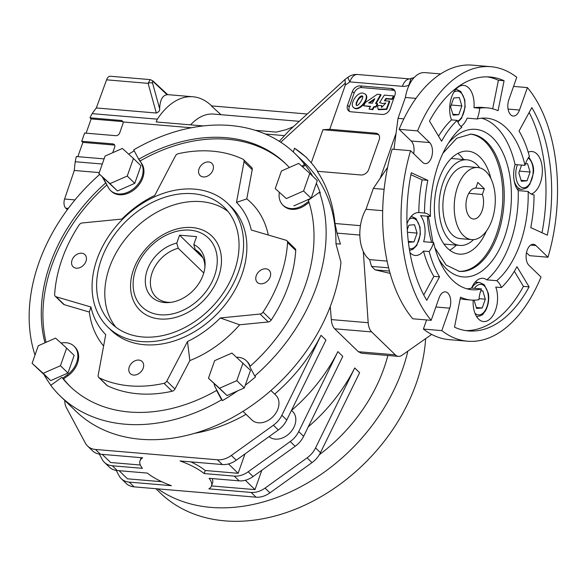 <?xml version="1.0" encoding="UTF-8"?>
<svg xmlns="http://www.w3.org/2000/svg" width="586" height="586" viewBox="0 0 586 586"><rect width="100%" height="100%" fill="white"/><g stroke="black" fill="none" stroke-linecap="round" stroke-linejoin="round"><path stroke-width="0.88" d="M112.724 152.697L114.658 147.203A3.443 2.586 -45.9 0 0 114.219 144.493A3.443 2.586 -45.9 0 0 112.9 143.914L81.725 141.277L82.868 142.383L114.043 145.028A3.443 2.586 134.1 0 1 114.673 145.167M81.725 141.277L84.626 133.044L115.794 135.688A3.443 2.586 -45.9 0 0 119.705 132.876L122.921 123.734A3.443 2.586 -45.9 0 0 123.031 121.969L122.496 121.038L121.192 120.474L90.017 117.83L91.138 118.914L122.306 121.558L121.192 120.474M122.943 121.698A3.443 2.586 -45.9 0 0 122.306 121.558M86.113 133.176L91.138 118.914M77.843 156.667L82.868 142.383M104.096 158.887L76.385 156.543A20.664 11.654 94.8 0 0 75.25 161.736A82.648 46.602 94.8 0 0 74.297 170.475L64.599 199.02A6.886 3.882 94.8 0 0 65.757 208.184L67.331 209.707M166.922 94.573L153.393 81.82C152.47 81.102 152.221 81.637 152.646 83.424A3.443 2.124 164.5 0 0 148.112 83.351L150.177 79.615L110.395 76.246A6.886 3.882 94.8 0 0 106.579 79.835L96.324 107.956A82.648 46.602 94.8 0 0 92.185 113.647A20.664 11.654 94.8 0 0 90.017 117.83M96.324 107.956L156.316 113.032C158.909 111.911 160.022 110.498 159.656 108.769C160 99.906 162.549 95.218 167.318 94.705M153.393 81.82A3.443 2.6 -47.2 0 0 152.814 80.861L150.236 79.623M279.28 141.299L289.125 130.59M293.271 126.788L286.027 129.711L276.248 132.114L255.35 130.341M203.283 125.939L156.176 121.947L157.363 119.163A82.648 46.602 -85.2 0 1 192.948 96.771A82.648 46.602 -85.2 0 1 210.689 104.989L211.722 105.919M190.868 461.878A37.878 13.09 19.4 0 1 205.261 470.514L204.192 473.561A37.878 13.09 -160.6 0 0 180.07 460.962L222.336 464.544A20.664 15.5 134.1 0 0 236.246 460.208L278.306 429.978A20.664 15.5 134.1 0 0 286.766 420.023L325.941 340.056L321.033 335.302L281.859 415.269A20.664 15.5 134.1 0 1 273.398 425.224L231.338 455.454A20.664 15.5 134.1 0 1 217.428 459.79L95.489 449.462A20.664 15.5 134.1 0 1 87.556 446.019A20.664 15.5 134.1 0 1 85.351 443.089L66.401 407.695A20.664 15.5 134.1 0 1 64.804 400.465M141.116 457.666A37.878 13.09 19.4 0 0 141.109 457.695L140.032 460.743A37.878 13.09 -160.6 0 1 142.662 457.798L100.396 454.216A20.664 15.5 134.1 0 1 92.463 450.773L87.556 446.019M99.356 454.091L102.198 459.409A20.664 15.5 -45.9 0 0 104.403 462.339A20.664 15.5 -45.9 0 0 112.336 465.782L117.244 470.536L147.335 473.085A37.878 13.09 -160.6 0 0 171.456 485.684L129.184 482.102A20.664 15.5 134.1 0 1 121.251 478.659A20.664 15.5 134.1 0 1 119.053 475.729L116.204 470.412M104.403 462.339L109.311 467.093A20.664 15.5 -45.9 0 0 117.244 470.536M320.461 452.663L315.554 447.909L354.728 367.942L359.636 372.696L320.461 452.663A20.664 15.5 134.1 0 1 312.008 462.618L269.948 492.848A20.664 15.5 134.1 0 1 256.038 497.184L134.091 486.856A20.664 15.5 134.1 0 1 126.158 483.413L121.251 478.659M315.554 447.909A20.664 15.5 134.1 0 1 307.101 457.864L265.04 488.094A20.664 15.5 134.1 0 1 251.13 492.43L208.858 488.849A37.878 13.09 -160.6 0 0 211.495 485.904A37.878 13.09 -160.6 0 0 209.099 478.315L239.183 480.864A20.664 15.5 -45.9 0 0 253.093 476.528L295.161 446.298A20.664 15.5 -45.9 0 0 303.614 436.343L342.788 356.376L337.88 351.622L298.706 431.589L303.614 436.343M204.192 473.561L234.275 476.11A20.664 15.5 -45.9 0 0 248.186 471.774L253.093 476.528M248.186 471.774L290.253 441.544A20.664 15.5 -45.9 0 0 298.706 431.589M413.591 77.674L408.757 85.3L411.204 78.304L414.024 77.711M348.333 77.037A13.778 2.124 54.3 0 0 349.827 81.886L402.377 86.332A13.778 7.764 94.8 0 1 409.9 78.934L357.533 74.495A13.778 7.764 94.8 0 0 349.827 81.886L345.308 85.131L345.037 79.403L348.333 77.037A13.778 13.778 0 0 1 357.533 74.495M363.32 251.548L368.184 322.71A13.778 7.764 94.8 0 0 371.656 331.918L334.687 328.79L358.354 351.71L361.533 353.233L398.458 356.376A13.778 7.764 94.8 0 0 401.871 355.343L431.655 334.416M330.255 306.537L331.332 319.59C331.617 323.677 332.731 326.746 334.687 328.79M371.656 331.918L395.33 354.845A13.778 7.764 94.8 0 0 398.458 356.376M317.715 171.31A173.91 130.451 134.1 0 0 311.283 162.835L322.945 129.726L376.805 134.289L375.663 133.176A6.886 5.164 134.1 0 1 378.307 134.326A6.886 5.164 134.1 0 1 379.186 139.754L368.762 169.354A6.886 5.164 134.1 0 1 360.947 174.972L317.29 171.273A173.91 130.451 134.1 0 1 334.994 223.515L337.045 233.111L340.466 244.106L335.946 243.725L340.964 262.301A168.739 126.576 -45.9 0 1 254.185 403.827A168.739 126.576 -45.9 0 1 75.792 411.108L60.248 396.055A168.739 126.576 134.1 0 1 50.755 385.361L61.896 377.355A154.968 116.24 -45.9 0 0 69.829 386.159A154.968 116.24 -45.9 0 0 216.593 390.452L217.406 391.243L215.421 387.529A20.664 15.5 134.1 0 1 214.088 383.713M384.335 95.122L393.543 95.906L391.807 98.968L385.918 98.47L384.438 100.814L389.353 101.1L386.379 109.018L378.073 109.282L377.531 105.656L381.471 105.502L381.581 107.48L385.83 103.011L382.878 103.539L379.574 102.667L384.335 95.122M379.574 102.667L382.878 103.539M381.471 105.502L381.882 105.898M389.353 101.1L389.763 101.495L386.789 109.414L378.475 109.677L378.065 109.282M385.229 100.609L386.328 98.866L385.918 98.47M386.328 98.866L392.217 99.371L393.953 96.302L393.543 95.906M391.807 98.968L392.217 99.371M369.524 102.99L374.293 99.701M377.311 94.287L380.622 94.566L375.553 103.495L377.325 103.649L375.567 106.769L373.824 106.623L372.3 109.318L369.034 109.04L370.55 106.344L363.591 105.758L365.481 102.425L377.311 94.287M368.645 102.909L372.315 103.224L374.828 98.653L368.645 102.909M363.591 105.758L370.352 106.696M369.034 109.04L372.711 109.714L374.234 107.018L373.824 106.623M372.3 109.318L372.711 109.714M374.234 107.018L375.978 107.172L377.736 104.044L377.325 103.649M375.567 106.769L375.978 107.172M376.161 103.546L381.032 94.961L380.622 94.566M362.661 96.324C359.606 97.452 357.585 99.84 356.588 103.495L356.427 105.304M362.859 93.064L365.334 94.112C369.795 98.323 358.493 112.402 353.255 107.231C349.608 104.352 356.808 92.075 362.859 93.064M356.178 103.099L356.185 105.143C358.127 107.472 364.287 96.785 362.492 96.097C359.672 94.903 357.064 100.939 356.178 103.099M365.532 94.317L365.745 94.507C370.206 98.719 358.903 112.798 353.666 107.626L353.468 107.421M376.805 134.289A6.886 5.164 134.1 0 1 378.827 134.941M375.663 133.176L329.757 129.294L345.308 85.131M322.945 129.726L329.757 129.294M394.825 90.793A6.768 5.076 -45.9 0 0 392.979 90.229L361.811 87.592A6.768 5.076 -45.9 0 0 354.127 93.108L349.3 106.828A6.768 5.076 -45.9 0 0 349.571 111.428M352.398 91.519L347.564 105.231A6.886 5.164 134.1 0 0 348.589 110.798A6.886 5.164 134.1 0 0 351.087 111.809L382.262 114.446A6.886 5.164 134.1 0 0 390.071 108.835L394.905 95.115A6.886 5.164 134.1 0 0 394.173 89.834A6.886 5.164 134.1 0 0 391.382 88.537L360.207 85.9A6.886 5.164 134.1 0 0 352.398 91.519L354.127 93.108M269.084 436.607A17.221 12.914 -45.9 0 0 290.195 432.629A17.221 12.914 -45.9 0 0 292.656 411.526L291.491 410.39M270.952 390.496L275.808 395.206A17.221 12.914 134.1 0 1 273.105 416.558A17.221 12.914 134.1 0 1 251.848 419.935L242.985 411.35M141.519 163.75A20.664 15.5 134.1 0 1 134.304 188.121A20.664 15.5 134.1 0 1 110.564 190.509L111.384 191.3A20.664 15.5 -45.9 0 0 135.124 188.912A20.664 15.5 -45.9 0 0 142.332 164.541L138.706 159.246L133.689 149.87A168.739 126.576 134.1 0 1 263.304 133.176A168.739 126.576 134.1 0 1 295.051 153.642L304.867 163.15A168.739 126.576 134.1 0 1 335.946 243.725M295.051 153.642A168.739 126.576 134.1 0 1 304.544 164.336L305.357 165.127L302.728 167.017M312.646 176.159A168.739 126.576 -45.9 0 0 305.357 165.127M319.48 192.23A168.739 126.576 134.1 0 1 254.764 376L249.746 366.624A154.968 116.24 -45.9 0 0 308.339 200.244L319.48 192.23L320.3 193.028A168.739 126.576 -45.9 0 0 316.359 183.352L317.304 180.671L309.774 173.383L303.577 190.985L286.312 198.581L275.244 188.582L281.441 170.987L298.706 163.384L309.774 173.383M254.764 376L255.584 376.798A168.739 126.576 134.1 0 1 245.256 385.258L250.508 370.345L231.917 353.058L214.644 360.654L208.448 378.248L219.516 388.254L236.788 380.651L242.985 363.056M219.516 388.254L227.046 395.543L237.594 390.899A168.739 126.576 134.1 0 1 222.431 400.626L217.406 391.243M60.248 396.055A168.739 126.576 134.1 0 0 221.611 399.828L222.431 400.626M43.181 373.319L32.105 363.32L38.302 345.725L55.575 338.122L66.643 348.121L60.446 365.723L43.181 373.319L50.704 380.607L43.943 374.498A168.739 126.576 -45.9 0 0 50.901 385.258M35.006 355.079A168.739 126.576 134.1 0 1 99.701 174.423M128.693 154.169A168.739 126.576 134.1 0 1 134.209 150.836M155.898 488.702L160.029 492.709A168.739 126.576 -45.9 0 0 224.834 520.859A168.739 126.576 -45.9 0 0 425.634 338.649M319.341 454.714A146.354 109.787 -45.9 0 0 387.866 355.482M157.795 488.863A168.739 126.576 -45.9 0 0 210.931 507.388A168.739 126.576 -45.9 0 0 407.849 351.146M212.227 478.579A37.878 13.09 19.4 0 1 212.564 482.857L211.495 485.904M140.032 460.743A37.878 13.09 -160.6 0 0 142.427 468.331L112.336 465.782M228.489 463.944L238.143 473.298L205.261 470.514M244.963 453.945L238.143 473.298M140.369 465.02L110.622 462.5L102.228 454.37M245.336 480.264L254.991 489.618L261.81 470.265M161.729 481.721L127.47 478.821L119.075 470.69M321.033 335.302A146.354 109.787 134.1 0 1 274.673 394.1M246.054 414.324A146.354 109.787 134.1 0 1 194.728 433.296M307.24 114.006L211.341 105.89L220.995 114.695M190.582 124.862A67.156 37.863 -85.2 0 1 213.729 114.08L299.248 121.324M211.48 485.933L254.991 489.618M354.728 367.942A146.354 109.787 134.1 0 1 308.28 426.82M291.52 410.42A146.354 109.787 -45.9 0 0 337.88 351.622M99.276 172.592L74.297 170.475M307.071 158.117A173.91 130.451 -45.9 0 0 294.553 148.229L293.242 151.942M380.226 178.225L396.055 133.286M311.283 162.835L305.965 157.026L294.553 148.229M179.572 235.176L196.581 236.612L193.783 244.545A33.973 25.484 134.1 0 1 205.049 265.641A33.973 25.484 134.1 0 1 169.317 302.53A33.973 25.484 134.1 0 1 145.533 277.222A33.973 25.484 134.1 0 1 176.782 243.102L179.572 235.176L202.924 257.796M202.221 256.448L195.263 249.702L193.783 244.545M176.782 243.102L178.254 248.266A30.992 23.25 -45.9 0 0 153.298 269.824A30.992 23.25 -45.9 0 0 156.088 297.109A30.992 23.25 -45.9 0 0 170.848 302.354M203.76 272.966L178.254 248.266M204.924 267.172A30.992 23.25 -45.9 0 0 199.211 252.588A30.992 23.25 -45.9 0 0 195.263 249.702M218.519 276.863A51.656 38.749 134.1 0 1 140.816 311.063A51.656 38.749 134.1 0 1 168.702 231.866A51.656 38.749 134.1 0 1 218.519 276.863M115.867 327.178A80.927 60.702 134.1 0 1 132.414 231.03A80.927 60.702 134.1 0 1 227.983 211.429M133.44 158.454L122.364 148.456L105.099 156.052L98.902 173.654L109.97 183.652L127.243 176.049L133.44 158.454L140.962 165.743L134.765 183.337L127.243 176.049M109.97 183.652L117.493 190.941L134.765 183.337M98.902 173.654L117.493 190.941M208.448 378.248L227.046 395.543M236.788 380.651L244.311 387.939L245.256 385.258M237.594 390.899L244.311 387.939M66.643 348.121L74.166 355.409L67.969 373.011L50.704 380.607M60.446 365.723L67.969 373.011M32.105 363.32L43.943 374.498M275.244 188.582L286.312 198.581M311.041 198.295L293.835 205.869M303.577 190.985L311.093 198.258M311.115 198.244L316.359 183.352M142.332 164.541L139.527 160.037M110.564 190.509A20.664 15.5 134.1 0 1 108.359 187.579L102.242 176.891M236.59 357.277A20.664 15.5 134.1 0 1 246.369 360.771A20.664 15.5 134.1 0 1 248.574 363.701L250.01 366.389M246.369 360.771L247.189 361.569A20.664 15.5 -45.9 0 1 249.394 364.492L250.281 366.155M279.317 192.53A20.664 15.5 -45.9 0 0 282.899 205.1A20.664 15.5 -45.9 0 0 304.742 204.206L308.705 201.357M282.899 205.1L283.712 205.891A20.664 15.5 -45.9 0 0 305.555 204.997L309.064 202.478M62.717 378.146L63.537 378.937L67.947 375.765L67.134 374.974L62.717 378.146L61.896 377.355M304.544 164.336L301.878 166.248M67.134 374.974A20.664 15.5 -45.9 0 0 74.041 346.18A20.664 15.5 -45.9 0 0 61.054 343.074M221.611 399.828L216.593 390.452M106.374 183.865L103.063 177.683M265.846 268.813A8.468 6.351 134.1 0 1 269.099 270.227A8.468 6.351 134.1 0 1 267.773 280.731A8.468 6.351 134.1 0 1 257.32 282.393A8.468 6.351 134.1 0 1 257.217 273.706A8.468 6.351 134.1 0 1 265.846 268.813M81.644 253.218A8.468 6.351 134.1 0 1 84.897 254.632A8.468 6.351 134.1 0 1 83.564 265.128A8.468 6.351 134.1 0 1 73.111 266.791A8.468 6.351 134.1 0 1 73.016 258.111A8.468 6.351 134.1 0 1 81.644 253.218M138.86 360.082A8.468 6.351 134.1 0 1 142.112 361.496A8.468 6.351 134.1 0 1 140.779 371.993A8.468 6.351 134.1 0 1 130.326 373.656A8.468 6.351 134.1 0 1 130.231 364.975A8.468 6.351 134.1 0 1 138.86 360.082M208.631 161.956A8.468 6.351 134.1 0 1 211.883 163.369A8.468 6.351 134.1 0 1 210.557 173.866A8.468 6.351 134.1 0 1 200.104 175.529A8.468 6.351 134.1 0 1 200.002 166.849A8.468 6.351 134.1 0 1 208.631 161.956M286.928 240.736L295.11 248.654A3.443 2.586 -45.9 0 1 295.74 250.456L287.558 242.531A3.443 2.586 -45.9 0 0 286.928 240.736A3.443 2.586 -45.9 0 0 286.085 240.245L251.269 230.012A92.976 69.749 -45.9 0 0 236.488 202.404L244.04 161.721A3.443 2.586 -45.9 0 0 243.461 159.546A3.443 2.586 -45.9 0 0 242.926 159.18A132.583 99.452 134.1 0 0 178.217 153.7A3.443 2.586 -45.9 0 0 175.434 155.913L154.726 195.482A92.976 69.749 -45.9 0 0 121.91 219.061L82.113 222.98A3.443 2.586 -45.9 0 0 79.161 224.892A132.583 99.452 134.1 0 0 54.652 294.487A3.443 2.586 -45.9 0 0 55.282 296.289A3.443 2.586 -45.9 0 0 56.131 296.772L90.94 307.005A92.976 69.749 -45.9 0 0 105.729 334.613L98.17 375.296A3.443 2.586 -45.9 0 0 98.756 377.479A3.443 2.586 -45.9 0 0 99.283 377.845A132.583 99.452 134.1 0 0 163.992 383.325A3.443 2.586 -45.9 0 0 166.783 381.105L187.491 341.535A92.976 69.749 -45.9 0 0 220.299 317.956L239.667 324.783A102.924 77.206 134.1 0 1 189.849 360.588L187.491 341.535M103.612 345.996A102.924 77.206 134.1 0 1 89.336 312.052L90.94 307.005M236.488 202.404L246.787 198.888A102.924 77.206 134.1 0 1 268.278 235.015M246.787 198.888L252.222 169.647A3.443 2.586 -45.9 0 0 251.636 167.464L243.461 159.546M220.299 317.956L260.096 314.045A3.443 2.586 -45.9 0 0 263.048 312.133A132.583 99.452 134.1 0 0 287.558 242.531M239.667 324.783L268.278 321.963A3.443 2.586 -45.9 0 0 271.23 320.051L263.048 312.133M98.756 377.479L106.93 385.398A3.443 2.586 -45.9 0 0 107.465 385.764A132.583 99.452 134.1 0 0 172.174 391.243A3.443 2.586 -45.9 0 0 174.958 389.031L189.849 360.588M55.282 296.289L63.464 304.207A3.443 2.586 -45.9 0 0 64.306 304.698L89.336 312.052M227.734 203.503L231.001 206.675A86.091 64.577 134.1 0 1 232.012 294.97A86.091 64.577 134.1 0 1 144.273 344.715A86.091 64.577 134.1 0 1 111.208 330.35L107.934 327.178A86.091 64.577 134.1 0 1 121.449 220.409A86.091 64.577 134.1 0 1 227.734 203.503A86.091 64.577 134.1 0 1 228.738 291.799A86.091 64.577 134.1 0 1 140.999 341.543A86.091 64.577 134.1 0 1 107.934 327.178M142.61 336.972A80.927 60.702 134.1 0 1 111.53 323.472A80.927 60.702 134.1 0 1 124.232 223.105A80.927 60.702 134.1 0 1 224.138 207.21A80.927 60.702 134.1 0 1 225.083 290.209A80.927 60.702 134.1 0 1 142.61 336.972M295.74 250.456A132.583 99.452 134.1 0 1 271.23 320.051M105.553 183.074A154.968 116.24 -45.9 0 0 44.968 342.788M289.323 167.515A154.968 116.24 -45.9 0 0 285.47 163.538A154.968 116.24 -45.9 0 0 138.706 159.246M63.537 378.937A154.968 116.24 -45.9 0 0 70.657 386.943M67.947 375.765A20.664 15.5 -45.9 0 0 74.854 346.978L74.041 346.18M286.283 164.336A154.968 116.24 -45.9 0 0 140.347 160.828M106.923 184.89A154.968 116.24 -45.9 0 0 46.082 342.305M475.81 188.121A15.5 8.739 94.8 0 0 466.031 203.064A15.5 8.739 94.8 0 0 473.444 219.018A15.5 8.739 94.8 0 0 482.044 210.901A15.5 8.739 94.8 0 0 482.351 194.457L484.358 188.758L477.817 182.422L475.81 188.121M468.793 193.307L482.351 194.457M479.619 167.845A42.961 24.224 94.8 0 0 467.042 159.81A42.961 24.224 94.8 0 0 440.613 191.454A42.961 24.224 94.8 0 0 450.026 240.641A42.961 24.224 94.8 0 0 459.79 245.424A42.961 24.224 94.8 0 0 473.539 239.615M463.482 235.579A36.156 20.385 94.8 0 0 471.701 239.608A36.156 20.385 94.8 0 0 495.067 205.298A36.156 20.385 94.8 0 0 477.802 167.545A36.156 20.385 94.8 0 0 455.564 194.178A36.156 20.385 94.8 0 0 463.482 235.579M477.802 167.545L466.471 166.585A36.156 20.385 94.8 0 0 444.225 193.219A36.156 20.385 94.8 0 0 452.143 234.62A36.156 20.385 94.8 0 0 460.369 238.641L471.701 239.608M484.358 188.758L475.839 188.04M525.466 163.831L527.561 163.67L530.103 172.028L527.004 180.825L521.364 181.264L518.822 172.907L521.577 165.091M453.125 115.164L450.583 106.806L453.681 98.001L459.321 97.569L461.856 105.927L458.757 114.724L453.125 115.164M480.688 290.993L482.783 290.832L485.318 299.197L482.219 307.994L476.586 308.434L474.067 300.149M407.277 229.763L408.896 225.171L414.536 224.731L417.078 233.089L413.98 241.893L408.413 242.326M460.53 297.205A96.426 54.366 94.8 0 0 471.151 300.039A96.426 54.366 94.8 0 0 478.916 299.717A21.521 12.138 -85.2 0 1 481.48 288.927A86.091 48.543 -85.2 0 1 472.023 289.74A86.091 48.543 -85.2 0 1 433.589 242.538A21.521 12.138 -85.2 0 1 429.179 251.548A96.426 54.366 -85.2 0 0 439.537 276.87L426.755 300.303A127.418 71.844 94.8 0 1 411.269 172.738L427.817 180.334A96.426 54.366 -85.2 0 0 424.506 213.033A21.521 12.138 -85.2 0 1 424.586 213.04A21.521 12.138 -85.2 0 1 430.424 216.461A86.091 48.543 -85.2 0 1 461.849 127.228A21.521 12.138 -85.2 0 1 457.139 120.364A96.426 54.366 94.8 0 0 441.588 141.219L429.472 121.046A127.418 71.844 -85.2 0 1 490.035 76.993A127.418 71.844 -85.2 0 1 504.077 80.743L498.049 110.717A96.426 54.366 94.8 0 0 487.42 107.875A96.426 54.366 94.8 0 0 479.663 108.198A21.521 12.138 -85.2 0 1 477.099 118.987A86.091 48.543 -85.2 0 1 486.548 118.174A86.091 48.543 -85.2 0 1 524.983 165.377A21.521 12.138 -85.2 0 1 529.392 156.374A96.426 54.366 -85.2 0 0 519.042 131.052L531.817 107.612A127.418 71.844 94.8 0 1 547.302 235.176L530.755 227.588A96.426 54.366 -85.2 0 0 534.066 194.882A21.521 12.138 -85.2 0 1 533.985 194.874A21.521 12.138 -85.2 0 1 528.154 191.454A86.091 48.543 -85.2 0 1 496.723 280.687A21.521 12.138 -85.2 0 1 501.433 287.55A96.426 54.366 94.8 0 0 516.984 266.703L529.099 286.869A127.418 71.844 -85.2 0 1 468.536 330.922A127.418 71.844 -85.2 0 1 454.494 327.171L460.53 297.205M490.907 66.701A137.747 77.674 -85.2 0 0 417.562 130.883L429.611 142.559A11.193 6.314 -85.2 0 1 432.065 155.371A11.193 6.314 -85.2 0 1 425.18 163.619A11.193 6.314 -85.2 0 1 422.638 162.373L410.581 150.697A137.747 77.674 -85.2 0 0 431.179 320.33L439.082 297.871A11.193 6.314 -85.2 0 1 445.345 291.872A11.193 6.314 -85.2 0 1 449.718 308.17L441.807 330.629A137.747 77.674 -85.2 0 0 467.665 341.213A137.747 77.674 -85.2 0 0 541.017 277.031L528.96 265.363A11.193 6.314 -85.2 0 1 526.506 252.544A11.193 6.314 -85.2 0 1 533.392 244.303A11.193 6.314 -85.2 0 1 535.941 245.549L547.991 257.225A137.747 77.674 -85.2 0 0 527.4 87.585L519.489 110.043A11.193 6.314 -85.2 0 1 513.226 116.05A11.193 6.314 -85.2 0 1 508.853 99.745L516.764 77.286A137.747 77.674 -85.2 0 0 490.907 66.701L472.484 65.141A137.747 77.674 -85.2 0 0 399.139 129.323L411.189 140.999A11.193 6.314 -85.2 0 1 413.672 153.686M547.991 257.225L529.568 255.664L526.484 252.669M467.665 341.213L449.242 339.653A137.747 77.674 -85.2 0 1 423.385 329.068L426.601 319.941M431.179 320.33L412.756 318.769A137.747 77.674 -85.2 0 1 392.159 149.137L410.581 150.697M417.562 130.883L399.139 129.323M527.4 87.585L513.548 86.413M441.807 330.629L423.385 329.068M528.154 191.454L518.229 190.611A86.091 48.543 -85.2 0 1 486.805 279.852A21.521 12.138 -85.2 0 0 482.915 278.306A21.521 12.138 -85.2 0 0 471.562 288.085L481.48 288.927M486.805 279.852L496.723 280.687M473.18 300.142A21.521 12.138 -85.2 0 0 483.531 321.56A21.521 12.138 -85.2 0 0 495.551 310.082A21.521 12.138 -85.2 0 0 495.763 287.074L501.433 287.55M487.42 107.875L481.751 107.399A96.426 54.366 94.8 0 0 473.993 107.721A21.521 12.138 -85.2 0 0 463.702 85.395A21.521 12.138 -85.2 0 0 451.689 96.873A21.521 12.138 -85.2 0 0 451.469 119.888L457.139 120.364M473.993 107.721L479.663 108.198M460.94 126.466A21.521 12.138 -85.2 0 0 467.181 118.152L477.099 118.987M433.589 242.538L423.671 241.703A21.521 12.138 -85.2 0 0 420.506 215.626L430.424 216.461M409.944 252.595A21.521 12.138 94.8 0 0 415.291 255.459A21.521 12.138 94.8 0 0 423.51 251.064L429.179 251.548M424.506 213.033L418.836 212.557A21.521 12.138 94.8 0 0 407.006 223.764M518.229 190.611A21.521 12.138 -85.2 0 1 515.065 164.534L524.983 165.377M531.202 194.039A21.521 12.138 94.8 0 0 542.358 171.434A21.521 12.138 94.8 0 0 531.949 151.503A21.521 12.138 94.8 0 0 528.206 152.199M440.621 73.939L424.828 72.605A30.992 17.477 94.8 0 0 405.373 97.474L398.026 118.343L393.946 149.284M387.617 167.288L373.348 188.414L366.001 209.283A30.992 17.477 94.8 0 0 369.641 259.62A123.111 69.419 94.8 0 0 371.539 266.396L375.128 269.868L390.108 273.384M403.871 118.841L398.026 118.343M384.116 189.322L373.348 188.414M382.673 210.696L366.001 209.283M387.082 261.1L369.641 259.62M388.635 267.846L371.539 266.396M389.47 271.084L375.128 269.868M415.987 98.375L405.373 97.474M458.633 271.318A68.877 38.837 94.8 0 0 502.4 205.913A68.877 38.837 94.8 0 0 470.25 134.084M471.562 288.085A86.091 48.543 -85.2 0 1 467.101 288.869M481.553 118.204A86.091 48.543 -85.2 0 1 515.065 164.534M487.193 76.854A127.418 71.844 -85.2 0 1 498.408 80.267L504.077 80.743M498.408 80.267L492.672 108.784M451.469 119.888A96.426 54.366 94.8 0 0 438.562 136.172M542.013 232.752A127.418 71.844 94.8 0 0 529.151 112.497M418.836 212.557A96.426 54.366 -85.2 0 1 422.147 179.851L427.817 180.334M423.751 294.941L433.867 276.387L439.537 276.87M433.867 276.387A96.426 54.366 -85.2 0 1 423.51 251.064M422.147 179.851L410.889 174.687M460.237 298.655A96.426 54.366 94.8 0 0 465.482 299.556L471.151 300.039M514.347 271.267L523.43 286.386A127.418 71.844 -85.2 0 1 465.709 330.585M523.43 286.386L529.099 286.869M407.446 232.276L417.078 233.089M408.303 241.41L413.98 241.893M479.011 298.662L485.318 299.197M476.301 307.489L482.219 307.994M451.205 105.026L461.856 105.927M452.839 114.226L458.757 114.724M519.452 171.127L530.103 172.028M521.079 180.327L527.004 180.825M456.355 245.131A51.656 29.124 -85.2 0 1 449.689 250.171M457.878 153.429A51.656 29.124 -85.2 0 1 463.599 159.517M486.439 231.016A51.656 29.124 -85.2 0 1 459.343 254.112A51.656 29.124 -85.2 0 1 434.68 200.185A51.656 29.124 -85.2 0 1 468.06 151.166A51.656 29.124 -85.2 0 1 490.885 178.488M114.043 145.028L112.9 143.914M156.316 113.032L148.112 83.351L106.579 79.835M152.646 83.424L159.656 108.769M284.225 135.615L265.326 134.011M191.373 127.755L123.031 121.969M157.363 119.163L92.185 113.647M100.396 454.216L95.489 449.462M134.091 486.856L129.184 482.102M269.948 492.848L265.04 488.094M256.038 497.184L251.13 492.43M234.275 476.11L239.183 480.864M236.246 460.208L231.338 455.454M222.336 464.544L217.428 459.79M286.766 420.023L281.859 415.269M278.306 429.978L273.398 425.224M290.253 441.544L295.161 446.298M312.008 462.618L307.101 457.864M74.986 199.907L64.599 199.02M68.306 208.396L65.757 208.184M409.079 85.329L408.757 85.3A15.5 11.625 134.1 0 1 402.377 86.332M345.513 82.941L280.745 142.23M368.184 322.71L331.332 319.59M395.33 354.845L358.354 351.71M360.427 225.669L334.994 223.515M359.841 235.045L337.045 233.111M349.3 106.828L347.564 105.231M361.811 87.592L360.207 85.9M392.979 90.229L391.382 88.537M102.294 164.021L75.25 161.736M214.535 275.801A47.803 35.856 -45.9 0 0 168.431 234.158A47.803 35.856 -45.9 0 0 142.618 307.452A47.803 35.856 -45.9 0 0 214.535 275.801M249.394 364.492L248.574 363.701M305.555 204.997L304.742 204.206M252.222 169.647L244.04 161.721M268.278 321.963L260.096 314.045M174.958 389.031L166.783 381.105M172.174 391.243L163.992 383.325M107.465 385.764L99.283 377.845M64.306 304.698L56.131 296.772M528.191 158.059A15.324 8.644 -85.2 0 1 529.239 158.901A15.324 8.644 -85.2 0 1 531.663 179.748A15.324 8.644 -85.2 0 1 519.445 185.784A15.324 8.644 -85.2 0 1 517.438 164.739M453.872 92.134A15.324 8.644 -85.2 0 1 460.999 92.8A15.324 8.644 -85.2 0 1 464.72 108.146A15.324 8.644 -85.2 0 1 457.468 121.192M474.499 288.334A15.324 8.644 -85.2 0 1 484.461 286.071A15.324 8.644 -85.2 0 1 486.988 306.617A15.324 8.644 -85.2 0 1 474.975 313.261M409.094 219.303A15.324 8.644 -85.2 0 1 416.214 219.962A15.324 8.644 -85.2 0 1 419.408 238.246A15.324 8.644 -85.2 0 1 409.292 248.647M413.738 153.342L413.269 153.298M442.957 153.202L456.787 138.215L470.932 134.128A68.877 38.837 -85.2 0 1 486.585 141.797A68.877 38.837 -85.2 0 1 501.675 220.658A68.877 38.837 -85.2 0 1 459.307 271.384L446.056 264.982L434.937 247.878M448.517 142.999A74.041 41.745 -85.2 0 1 492.445 137.585A74.041 41.745 -85.2 0 1 501.579 244.662A74.041 41.745 -85.2 0 1 438.709 258.873M431.655 242.377A74.041 41.745 -85.2 0 1 427.428 216.212M530.674 245.102L535.941 245.549M435.874 306.998L449.718 308.17M411.189 140.999L429.611 142.559M508.069 109.077L519.489 110.043M517.057 188.948L521.606 189.337A17.045 9.61 -85.2 0 1 514.105 180.429M476.828 316.499A17.045 9.61 -85.2 0 1 476.521 316.462L476.828 316.499C484.344 315.283 482.586 313.693 485.04 311.525C489.163 304.698 489.12 296.714 488.255 293.095L484.241 284.708L479.707 282.525L475.158 282.144M471.774 288.107A17.045 9.61 -85.2 0 1 479.707 282.525M152.814 80.861L167.713 94.654M410.083 78.942L411.204 78.304M289.125 130.583L345.037 79.403M365.745 94.507L365.334 94.112M353.666 107.626L353.255 107.231M192.948 96.771L167.684 94.632M443.961 244.084L459.79 245.424M451.213 158.469L467.042 159.81M432.959 242.487L428.366 216.293M521.606 189.337C529.121 188.113 527.371 186.531 529.825 184.363L533.355 173.397C534.271 168.204 532.821 162.915 529.019 157.546L528.718 157.268M409.57 250.405L412.852 249.365L416.8 245.424L420.33 234.466L420.008 226.994L415.994 218.607L411.46 216.424M457.856 122.064L461.578 118.255L465.116 107.297L464.786 99.832L460.779 91.445L456.238 89.262"/></g></svg>
